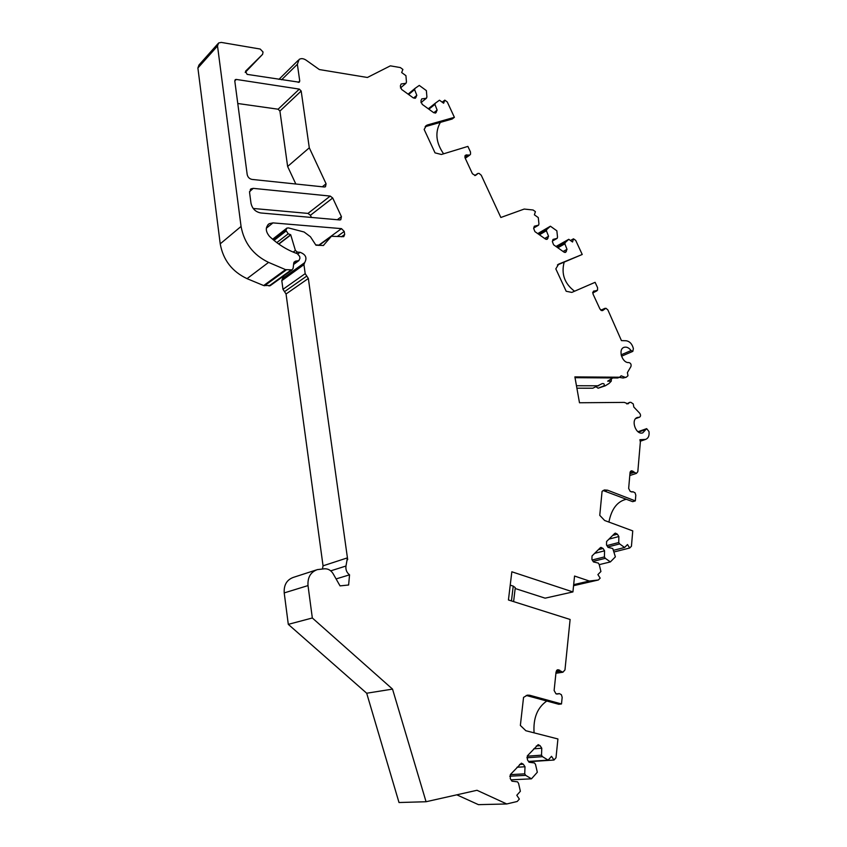 <?xml version="1.0" encoding="UTF-8"?>
<svg xmlns="http://www.w3.org/2000/svg" width="847" height="847" viewBox="0 0 847 847"><rect width="100%" height="100%" fill="white"/><g stroke="black" fill="none" stroke-linecap="round" stroke-linejoin="round"><path stroke-width="1.27" d="M253.285 188.362L330.224 196.081L332.712 197.997L341.426 216.663L340.78 219.733L339.689 219.945L260.823 212.968C255.519 211.962 252.237 208.701 250.987 203.195L249.558 192.407L251.051 188.828L253.285 188.362L249.516 191.644M236.26 79.427L299.33 89.104L301.183 91.031L309.293 147.812L326.074 183.767L325.481 186.764L324.316 186.996L252.099 179.426C249.442 178.886 247.8 177.245 247.186 174.514L234.778 80.899L235.244 79.639L236.26 79.427L234.778 80.973M273.517 239.987L285.915 230.32L286.879 228.097L288.509 227.928L304.115 232.014L310.436 236.758L315.942 245.217L323.363 245.482L331.399 236.281L343.734 236.673L344.676 234.471L344.231 231.432L337.307 236.451M285.915 230.32L288.192 233.804L290.69 234.725L295.391 250.426L297.35 252.11L295.921 253.168M282.983 289.325L305.195 273.645L308.35 278.462L347.683 559.687L347.185 557.94L323.046 565.817L286.053 293.994L282.983 289.325L281.807 280.643L282.496 278.61L304.645 262.655C307.313 257.911 305.788 254.46 300.071 252.3L297.35 252.11M304.645 262.655L303.946 264.656L305.195 273.645M347.683 559.687L347.09 559.74L345.978 566.018C345.523 569.703 346.719 572.636 349.546 574.827L336.09 578.924M556.458 693.947L559.327 693.577L561.381 694.688L562.175 697.314L561.497 703.952L529.83 695.281L527.469 695.122L523.552 697.377L520.365 725.445L525.871 730.739L557.929 738.965L556.003 757.758L553.991 760.034L551.524 756.318L548.125 760.13L542.504 756.667L541.508 755.175L541.773 748.208L540.121 745.699L538.173 744.64L527.565 755.63L527.395 759.738L529.079 762.258L534.521 762.956L535.516 764.46L537.326 772.242L531.461 778.827L525.722 775.365L524.717 773.851L525.013 766.757L523.33 764.227L521.381 763.168L510.455 774.465L510.265 778.637L511.98 781.188L517.538 781.845L518.555 783.359L520.376 791.267L516.797 795.28L519.349 799.07L517.21 801.484L506.76 803.962L476.988 790.283L426.062 801.738L392.532 689.109L312.331 617.982L308.012 585.584C307.493 577.389 310.605 572.064 317.329 569.618L324.507 568.792C328.128 568.633 331.018 570.296 333.167 573.779L340.039 585.88L348.625 585.002L349.546 574.827M559.327 693.577L556.966 694.095M555.918 673.259L562.927 672.211L557.739 669.733L556.066 671.862L554.118 690.485L555.971 693.809L558.575 693.884M562.927 672.211L564.97 669.913L570.116 619.464L508.433 599.972L511.842 571.789L572.921 591.926L574.552 576.045L589.311 581.031L573.673 584.642M631.841 492.043L632.942 491.705L635.07 492.838L635.811 495.199L635.324 500.895L607.511 490.18L604.345 489.958L602.069 491.366L599.761 515.347L604.642 520.492L632.751 530.889L631.438 546.251L629.713 548.009L627.5 544.547L624.599 547.49L619.633 543.912L618.744 542.525L618.861 536.522L617.378 534.182L615.314 533.102L614.636 533.494L606.6 541.477L606.516 545.013L608.03 547.363L612.773 548.528L615.377 556.85L610.369 561.921L605.319 558.332L604.419 556.924L604.557 550.825L603.053 548.464L600.968 547.384L600.258 547.787L592.021 555.971L591.926 559.56L593.461 561.932L598.3 563.075L599.21 564.494L600.925 571.503L597.887 574.594L600.163 578.13L598.342 579.994L589.311 581.031M632.942 491.705L631.978 492.043M636.362 473.42L629.787 475.506L636.362 473.42L632.127 470.911L631.184 470.837L630.052 472.478L628.654 488.465L630.327 491.535L632.603 491.853M637.135 417.571L637.516 417.433C630.337 419.244 635.801 435.379 642.757 432.859L646.663 428.646L648.961 431.504C649.522 435.623 648.4 438.248 645.615 439.402L639.909 439.72L640.353 442.07L637.823 471.673L636.425 473.399M637.516 417.433L639.062 417.253L635.843 418.439M619.295 377.36L623.117 378.027L624.991 377.264L621.169 375.814L619.633 377.222L574.88 376.894L579.486 402.759L624.292 402.399L628.029 403.839L629.649 402.357L630.877 402.346L633.238 403.903L633.821 407.047L639.676 413.209C640.883 414.977 640.83 416.311 639.527 417.2L639.062 417.253M624.991 377.264L626.219 377.275L627.987 375.729L627.405 372.616L630.941 366.529C631.449 364.422 630.75 363.098 628.845 362.548C622.196 363.384 617.738 349.155 624.07 347.334C626.579 346.645 628.919 347.715 631.079 350.552L632.825 351.357L633.376 348.593C632.158 343.924 629.713 341.309 626.06 340.748L621.444 340.61L607.86 309.886L605.88 308.244L602.513 310.648L600.004 309.123L592.995 293.994L593.546 291.103L595.642 290.796L592.731 292.247M281.606 79.766L297.361 64.298L299.129 59.428C301.161 58.189 303.48 58.432 306.095 60.148L319.351 69.549L367.397 77.479L390.361 65.844L400.345 67.569L402.897 69.443L401.658 72.546L405.935 75.669L406.454 82.064L405.957 83.313L401.15 83.969L400.313 86.066L401.616 89.443L413.23 97.85L415.422 98.157L416.819 95.351L414.585 89.602L415.083 88.353L419.265 85.42L426.369 90.608L426.909 96.971L426.433 98.22L421.721 98.908L420.906 101.005L422.208 104.361L433.622 112.63L435.739 112.937L437.137 110.11L434.924 104.403L435.39 103.154L439.487 100.2L443.637 103.228L444.802 100.137L447.269 101.947L454.394 117.331L427.661 124.901L426.581 125.356L424.146 129.432L435.03 152.862L441.403 154.482L467.883 146.404L470.477 151.984L470.53 154.218L469.82 155.043L465.575 155.192L465.098 157.944L472.435 173.762L475.283 175.488L477.814 173.455L479.084 173.391L481.244 175.213L500.852 217.488L524.198 209.061L533.081 209.992L535.399 211.644L534.393 214.82L538.279 217.584L538.946 223.904L538.554 225.175L534.319 226.213L533.642 228.362L534.912 231.612L545.447 239.034L547.141 239.32L548.549 236.271L546.389 230.733L546.781 229.463L550.402 226.213L556.85 230.808L557.527 237.086L557.146 238.356L552.996 239.426L552.35 241.564L553.599 244.794L563.975 252.11L565.616 252.385L567.003 249.325L564.864 243.83L565.245 242.56L568.771 239.299L572.54 241.988L573.483 238.822L575.727 240.421L582.228 254.481L558.692 264.116L555.812 268.859L566.188 291.262L571.81 292.416L595.102 282.316L597.569 287.652L597.537 290.203L595.642 290.796M297.361 64.298L299.743 80.973L299.277 82.223L247.112 74.367L245.514 71.243L262.634 54.303L263.025 51.995L260.198 49.041L221.279 42.414L218.611 42.964L217.52 45.982L241.067 226.435C244.105 243.015 253.274 255 268.573 262.39L247.049 278.652C232.067 271.569 223.121 259.965 220.22 243.83L197.891 67.982L198.971 65.018L217.923 43.737M270.553 285.45L263.661 285.555L285.513 269.621L268.573 262.39M285.513 269.621L292.099 269.886L293.147 268.255L293.75 262.994L295.476 261.162L293.951 262.274M344.231 231.432L341.479 228.637L272.956 222.888L269.24 223.672C265.259 227.081 265.355 231.326 269.515 236.398C277.985 244.423 287.271 250.183 297.35 253.677L299.669 256.44L299.933 258.303L298.906 260.601L295.476 261.162M311.442 217.446L310.425 215.276L307.98 213.412L253.211 208.468M309.293 147.812L287.631 166.478L279.923 111.073L278.112 109.21L237.774 103.503M278.663 243.978L290.69 234.725M282.496 278.61L283.957 275.762M281.807 280.643L303.946 264.635M454.394 117.331L452.16 119.025L425.12 126.711M598.342 579.994L573.567 585.69M614.17 551.937L629.713 548.009M599.242 564.642L610.369 561.921M605.319 558.332L593.101 561.37M604.419 556.924L592.201 559.983M604.557 550.825L594.658 553.356M619.633 543.912L607.775 546.982M618.744 542.525L606.897 545.595M618.861 536.522L608.94 539.147M613.747 550.243L624.599 547.49M635.324 500.895L632.667 501.668L603.085 490.519M557.146 238.356L552.519 240.993M565.245 242.56L556.987 247.176M555.992 246.477L568.771 239.299M564.864 243.83L557.824 247.769M567.003 249.325L563.096 251.485M538.554 225.175L533.748 228.023M548.549 236.271L544.674 238.494M546.389 230.733L539.423 234.788M546.781 229.463L538.618 234.217M537.739 233.603L550.402 226.213M570.465 240.506L573.483 238.822M582.228 254.481L557.442 264.952M564.155 262.199C561.095 273.962 564.557 283.639 574.541 291.22M576.892 388.201L592.826 388.212L602.069 383.659C603.996 383.331 604.663 384.051 604.059 385.798L598.13 388.212L605.277 385.798L609.057 383.458L611.259 381.161L607.701 381.15L612.826 377.953M611.259 381.161L611.407 378.588M621.402 355.899L622.291 355.867M626.738 403.913L629.649 402.357M598.13 388.212L596.161 386.846M575.018 377.688L617.759 377.984L619.633 377.222M623.117 378.027L626.219 377.275M605.277 385.798L604.059 385.798M598.734 385.787L576.458 385.734M626.378 499.254C617.315 501.35 611.492 508.952 608.908 522.07M511.45 600.925L513.229 586.113L515.272 587.659L513.6 601.603M510.222 585.139L513.229 586.113M572.921 591.926L545.119 598.162L515.167 588.506M440.355 122.381C434.85 132.238 435.93 142.709 443.595 153.815M426.433 98.22L420.938 102.635M435.39 103.154L428.296 108.776M434.924 104.403L428.868 109.189M437.137 110.11L433.78 112.736M405.957 83.313L400.43 87.961M416.819 95.351L413.527 98.04M414.585 89.602L408.625 94.525M415.083 88.353L408.085 94.133M442.198 102.18L444.802 100.137M263.661 285.555L247.049 278.652M319.224 245.154L315.709 244.868M561.497 703.952L558.787 704.281L526.22 695.44M546.823 701.009C537.337 707.573 533.091 718.192 534.086 732.846M528.697 761.697L553.991 760.034M511.059 779.822L531.461 778.827M525.722 775.365L509.714 776.201M524.717 773.851L510.318 774.634M525.013 766.757L517.019 767.244M542.504 756.667L526.823 757.769M541.508 755.175L527.173 756.202M541.773 748.208L533.748 748.833M528.517 761.432L548.125 760.13M506.76 803.962L478.439 804.65L456.798 794.825M392.532 689.109L366.687 693.227L399.011 802.522L426.062 801.738M312.331 617.982L288.298 624.355L284.211 592.911C283.745 584.949 286.826 579.761 293.433 577.358L316.206 569.989M366.687 693.227L288.298 624.355M347.185 557.94L347.09 559.74M322.463 568.972L323.046 565.817M295.825 184.011L287.631 166.478M330.224 196.081L307.98 213.412M332.712 197.997L310.425 215.276M341.426 216.663L337.307 219.733M301.183 91.031L279.923 111.073M299.33 89.104L278.112 109.21M278.854 244.105L290.754 234.958M295.391 250.426L293.168 252.088M300.071 252.3L297.89 253.909M272.956 222.888L266.339 228.214M298.229 260.812L293.613 264.169M425.448 126.616L427.661 124.901M477.136 174.27L475.411 175.445M468.19 154.969L464.876 157.309M466.792 154.789L464.865 156.155M465.818 155.086L465.141 155.573M603.053 548.464L598.353 549.682M617.378 534.182L612.667 535.442M604.885 490.995L607.511 490.18M566.368 251.464L564.631 252.427M547.893 238.42L546.188 239.394M557.982 264.518L558.776 264.084M604.186 309.261L601.412 310.595M631.079 350.552L621.126 354.829M644.546 439.572L640.163 441.086M645.89 429.493L638.543 432.086M632.127 470.911L630.38 471.472M633.143 471.313L630.073 472.298M634.297 472.33L629.946 473.717M436.343 112.206L435.167 113.117M415.993 97.447L414.903 98.347M299.743 80.973L298.271 82.381M262.634 54.303L245.196 72.461M197.891 67.982L217.52 45.982M220.22 243.83L241.067 226.435M264.539 285.757L286.413 269.833M269.028 285.99L290.976 270.108M341.479 228.637L318.896 245.111M344.676 234.471L341.457 236.779M318.896 245.439L330.881 236.705M323.893 245.048L323.183 245.556M527.162 695.631L529.83 695.281M560.915 671.142L556.066 671.872M559.623 670.115L556.49 670.591M558.469 669.786L557.072 669.998M523.33 764.227L519.539 764.47M540.121 745.699L536.31 746.006M308.012 585.584L284.211 592.911M345.978 566.018L330.743 570.846M308.35 278.462L286.053 293.994M306.773 276.058L284.518 291.664M276.8 242.613L288.192 233.804M274.036 240.421L286.021 231.083M326.074 183.767L322.305 186.785M251.051 188.828L250.289 189.495M267.885 224.762L269.24 223.672M298.906 260.601L293.581 264.476M425.649 126.076L426.581 125.356M477.57 173.624L474.733 175.562M469.82 155.043L465.257 158.283M558.057 264.465L558.692 264.116M596.849 290.881L592.709 292.946M604.843 308.35L600.862 310.256M622.185 355.92L632.825 351.357M645.615 439.402L640.205 441.266M646.579 428.677L638.003 431.716M639.527 417.2L635.663 418.619M278.928 79.353L298.176 60.37M270.119 285.757L292.099 269.886M318.843 245.439L331.018 236.557M272.628 239.235L286.445 228.436"/></g></svg>
